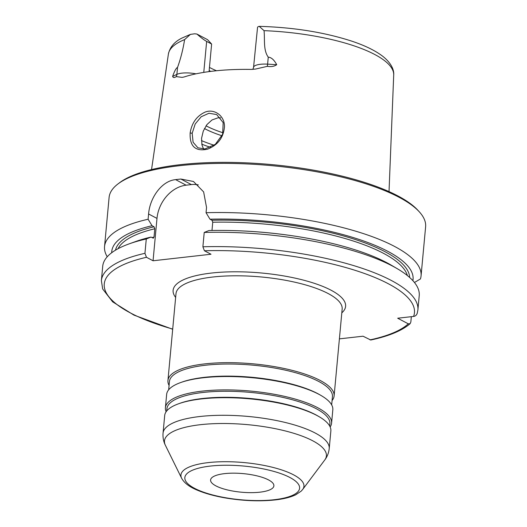 <?xml version="1.0" encoding="UTF-8"?>
<svg xmlns="http://www.w3.org/2000/svg" width="527" height="527" viewBox="0 0 527 527"><rect width="100%" height="100%" fill="white"/><g stroke="black" fill="none" stroke-linecap="round" stroke-linejoin="round"><path stroke-width="0.79" d="M268.579 479.939A31.785 9.328 -174.7 0 0 233.468 473.16A31.785 9.328 -174.7 0 0 210.589 479.972A31.785 9.328 -174.7 0 0 241.379 492.198A31.785 9.328 -174.7 0 0 273.888 485.841A31.785 9.328 -174.7 0 0 268.579 479.939M329.223 448.569L330.857 430.974A83.444 24.492 -174.7 0 0 319.336 416.824A83.444 24.492 -174.7 0 0 316.905 415.474A83.444 24.492 -174.7 0 0 178.613 403.768A83.444 24.492 -174.7 0 0 164.688 415.559L163.054 433.148A83.444 24.492 -174.7 0 1 223.119 415.283A83.444 24.492 -174.7 0 1 315.278 433.069A83.444 24.492 -174.7 0 1 329.223 448.569C328.736 452.924 327.241 456.744 324.731 460.025A81.31 23.867 5.3 0 0 312.807 440.829A81.31 23.867 5.3 0 0 216.169 423.603A81.31 23.867 5.3 0 0 165.366 445.243C163.502 441.554 162.731 437.522 163.054 433.148M332.082 400.533A83.444 24.492 -174.7 0 0 334.105 395.942A83.444 24.492 -174.7 0 0 320.159 380.448A83.444 24.492 -174.7 0 0 228 362.662A83.444 24.492 -174.7 0 0 167.935 380.527A83.444 24.492 -174.7 0 0 169.081 385.415M411.343 316.681L410.849 321.997L410.111 323.69L408.287 323.822L397.687 318.222L413.576 316.431C415.46 316.207 416.692 315.067 417.272 313.025M417.134 313.67L417.898 309.995L419.228 295.66A158.937 46.653 -174.7 0 0 397.279 268.704L391.12 265.094A151.302 44.413 -174.7 0 0 208.942 230.536L204.219 232.447L202.888 246.781L204.41 250.76L211.004 254.238L153.061 260.773L146.466 257.288L144.945 253.316L146.275 238.975L150.999 237.071L153.383 238.178M339.401 338.868L363.024 336.206L370.764 340.014C388.821 336.154 401.936 330.712 410.111 323.69M331.674 404.907L332.438 396.673A81.85 24.025 -174.7 0 0 318.756 381.469A81.85 24.025 -174.7 0 0 228.362 364.019A81.85 24.025 -174.7 0 0 169.437 381.548L168.673 389.789M330.146 426.975A83.444 24.492 -174.7 0 0 331.582 423.174L332.82 409.795A83.444 24.492 -174.7 0 0 321.299 395.645L320.014 394.894A81.85 24.025 -174.7 0 0 317.636 393.57A81.85 24.025 -174.7 0 0 181.98 382.088L180.577 382.589A83.444 24.492 -174.7 0 0 166.651 394.38L165.412 407.76A83.444 24.492 -174.7 0 0 166.117 411.758M321.299 395.645A83.444 24.492 -174.7 0 0 318.875 394.295A83.444 24.492 -174.7 0 0 180.577 382.589M331.582 423.174A83.444 24.492 -174.7 0 0 317.629 407.674A83.444 24.492 -174.7 0 0 225.477 389.894A83.444 24.492 -174.7 0 0 165.412 407.76M329.711 426.093L329.915 423.906A81.85 24.025 -174.7 0 0 316.233 408.702A81.85 24.025 -174.7 0 0 225.833 391.251A81.85 24.025 -174.7 0 0 166.914 408.781L166.71 410.968M319.336 416.824L318.051 416.073A81.85 24.025 -174.7 0 0 315.673 414.749A81.85 24.025 -174.7 0 0 180.01 403.267L178.613 403.768M196.933 34.057C200.932 37.621 204.173 40.078 206.65 41.416L211.623 44.051L207.585 39.683L196.933 34.057A15.514 4.552 5.3 0 0 194.628 33.794L190.405 34.387L184.615 39.604A113.153 33.214 -174.7 0 0 168.39 54.097L151.545 169.575M211.623 44.051L209.067 71.606M195.985 73.839A15.514 4.552 -174.7 0 0 186.321 72.904A15.514 4.552 -174.7 0 0 176.888 74.373L172.632 76.408C174.49 71.073 176.123 68.062 177.54 67.39C180.656 58.807 183.014 49.545 184.615 39.604M253.553 67.39L257.558 27.226A15.514 4.552 5.3 0 1 258.23 26.627L259.238 26.35L264.04 30.658C265.009 39.868 263.118 49.953 268.256 57.166C271.286 57.338 274.106 59.841 276.721 64.683L267.611 64.149A15.514 4.552 -174.7 0 0 256.912 64.953A15.514 4.552 -174.7 0 0 253.553 67.39L252.855 69.38M192.177 133.259L195.201 123.997L201.189 116.75L208.982 113.252L216.676 114.576L223.178 122.6L222.651 134.26L215.306 144.352L204.891 148.983L197.935 147.81L193.093 142.244L192.177 133.259L190.155 132.942C189.542 146.295 195.319 151.71 207.493 149.194C217.862 145.096 223.52 137.593 224.482 126.691C224.693 115.703 214.258 108.378 205.049 112.126C196.729 116.012 191.762 122.956 190.155 132.942M172.632 76.408C173.179 77.831 174.384 77.891 176.242 76.599L182.072 77.37L184.015 77.008A115.242 33.827 -174.7 0 1 251.399 69.419L255.635 69.044L267.347 66.336C271.253 66.975 274.376 66.422 276.721 64.683M220.589 117.791L218.033 117.817L211.999 119.965L206.867 124.662L203.264 131.124L201.558 138.291L201.973 145.03L203.6 149.069M414.453 282.498L420.434 278.948A158.937 46.653 -174.7 0 0 421.06 275.917A158.937 46.653 -174.7 0 0 394.492 246.399A158.937 46.653 -174.7 0 0 206.05 212.71L209.996 219.192L211.979 220.24L212.743 222.229L211.979 230.477M152.982 238.118L154.029 237.084L154.8 228.764L154.036 226.768L152.053 225.721L148.107 219.239A158.937 46.653 -174.7 0 0 104.544 246.557A158.937 46.653 -174.7 0 0 107.245 256.761M148.107 219.239L148.594 213.982C149.82 197.829 161.677 180.906 175.603 179.628A158.937 46.653 5.3 0 1 180.873 179.035L193.462 181.479L203.633 191.907L206.538 207.447L206.05 212.71M421.06 275.917L425.618 226.788A158.937 46.653 -174.7 0 0 419.294 211.814A158.937 46.653 -174.7 0 0 399.044 197.263A158.937 46.653 -174.7 0 0 247.69 163.969A158.937 46.653 -174.7 0 0 118.074 183.87A158.937 46.653 -174.7 0 0 109.102 197.427L104.544 246.557M153.061 260.773L156.987 218.409A31.785 24.809 117.8 0 1 186.136 185.188L191.4 184.588A31.785 24.809 117.8 0 1 198.297 184.891M146.275 238.975A158.937 46.653 -174.7 0 0 129.247 243.836A158.937 46.653 -174.7 0 0 102.712 266.3L101.382 280.634L102.666 288.967L112.659 301.852L133.963 315.12L172.691 329.263M397.279 268.704A158.937 46.653 -174.7 0 0 204.219 232.447M150.999 237.071A151.302 44.413 -174.7 0 0 135.959 241.425L129.247 243.836M152.053 225.721A151.302 44.413 -174.7 0 0 111.704 252.723M216.505 70.743A86.988 25.533 5.3 0 1 209.456 67.43M209.173 70.526A84.234 24.723 -174.7 0 0 210.721 71.395M419.294 211.814L417.918 210.306A157.349 46.185 -174.7 0 0 397.872 195.899A157.349 46.185 -174.7 0 0 248.026 162.935A157.349 46.185 -174.7 0 0 119.701 182.638L118.074 183.87M412.885 280.667A151.302 44.413 -174.7 0 0 209.996 219.192M274.106 499.734A57.641 16.923 5.3 0 1 184.944 479.155A57.641 16.923 5.3 0 1 267.663 469.834A57.641 16.923 5.3 0 1 274.106 499.734M302.682 489.451A61.771 18.135 -174.7 0 0 293.631 474.867A61.771 18.135 -174.7 0 0 220.214 461.784A61.771 18.135 -174.7 0 0 181.617 478.226C184.213 482.982 189.489 486.981 197.434 490.222C205.115 493.45 214.37 496.012 225.2 497.916C242.855 500.881 259.475 501.559 275.061 499.939C283.598 498.99 290.482 497.277 295.733 494.787L301.174 491.151L302.682 489.451L324.731 460.025M167.935 380.527L175.992 293.658A83.444 24.492 5.3 0 1 212.948 277.004A83.444 24.492 5.3 0 1 328.216 293.572A83.444 24.492 5.3 0 1 342.161 309.072L334.105 395.942M341.812 312.84A86.619 25.428 -174.7 0 0 310.93 282.241A86.619 25.428 -174.7 0 0 211.465 273.052A86.619 25.428 -174.7 0 0 175.643 297.426M413.576 316.431A155.755 45.717 -174.7 0 0 204.41 250.76M146.466 257.288A155.755 45.717 -174.7 0 0 172.711 329.072M370 339.889A155.755 45.717 -174.7 0 0 408.287 323.822M203.771 72.39L206.65 41.416M176.242 76.599A6.357 5.454 -115.5 0 0 176.888 74.373L177.54 67.39M259.238 26.35C293.355 27.338 324.059 32.219 351.351 41.007C365.02 45.526 375.619 50.73 383.149 56.606C391.785 63.596 394.137 70.401 393.709 74.999A113.153 33.214 -174.7 0 0 374.756 54.492A113.153 33.214 -174.7 0 0 264.04 30.658M210.49 147.349A100.13 29.393 5.3 0 1 201.782 144.148M156.987 218.409L148.594 213.982M191.4 184.588L180.873 179.035M186.136 185.188L175.603 179.628M144.945 253.316A158.937 46.653 -174.7 0 0 101.382 280.634M417.898 309.995A158.937 46.653 -174.7 0 0 202.888 246.781M154.029 237.084A146.223 42.918 -174.7 0 0 151.98 237.585M154.8 228.764A146.223 42.918 -174.7 0 0 118.041 248.731M154.036 226.768A147.81 43.385 -174.7 0 0 115.485 250.187M267.347 66.336A6.357 0.711 93.3 0 0 267.611 64.149L268.256 57.166M223.132 132.837A84.234 24.723 5.3 0 1 206.044 125.801M222.025 135.782A85.829 25.191 5.3 0 1 204.423 128.535M214.14 145.241A98.542 28.926 5.3 0 1 201.459 140.597M409.637 277.472A147.81 43.385 -174.7 0 0 211.979 220.24M407.391 275.575A146.223 42.918 -174.7 0 0 212.743 222.229M294.033 236.024A146.223 42.918 -174.7 0 0 236.742 230.707M181.617 478.226L165.366 445.243M393.709 74.999L389.025 191.604M168.39 54.097C169.911 47.107 174.437 41.765 181.967 38.063L190.405 34.387"/></g></svg>
